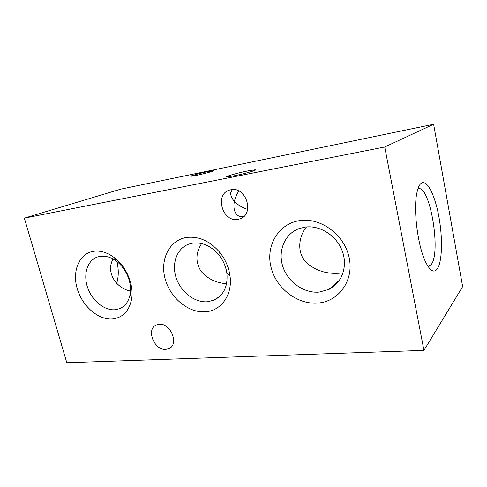 <?xml version="1.0" encoding="UTF-8"?>
<svg xmlns="http://www.w3.org/2000/svg" width="487" height="487" viewBox="0 0 487 487"><rect width="100%" height="100%" fill="white"/><g stroke="black" fill="none" stroke-linecap="round" stroke-linejoin="round"><path stroke-width="0.73" d="M421.2 183.282C426.996 179.033 435.037 195.257 438.915 216.892C442.872 238.472 442.245 262.396 437.089 269.189C433.844 273.152 430.045 270.821 425.699 262.183C417.925 246.763 413.195 210.244 416.793 193.351C417.816 188.085 419.289 184.731 421.2 183.282M428 266.359L430.989 264.764C441.38 253.678 430.313 185.632 418.382 188.627L417.956 188.731M116.843 261.531C118.791 269.092 118.743 276.379 116.697 283.385M238.873 190.989C236.603 194.49 235.13 197.947 234.442 201.362C231.806 198.55 230.57 195.671 230.722 192.724L232.287 189.577M233.894 175.856L226.979 176.891C223.472 176.939 237.492 172.94 247.761 170.925L254.938 169.829C258.688 169.707 244.456 173.804 233.894 175.856M243.561 216.666L243.463 216.678C240.14 217.251 237.479 215.978 235.483 212.868C233.839 209.507 233.492 205.672 234.442 201.362C237.632 204.857 242.027 207.547 247.639 209.428M196.072 175.448L191.026 176.27C188.743 176.324 200.327 173.147 208.18 171.546L213.391 170.687C215.826 170.59 204.09 173.829 196.072 175.448M112.412 318.973C98.161 320.123 82.041 305.903 77.129 288.371C72.021 270.863 79.326 253.38 93.632 251.292C100.456 250.379 107.317 252.467 114.22 257.55C126.364 266.511 134.028 284.743 131.667 298.805C129.274 310.998 122.852 317.725 112.412 318.973M115.042 309.756C104.255 310.724 91.933 300.546 87.55 287.354C83.052 274.199 87.374 260.314 97.522 256.972L100.292 256.32C105.697 255.632 111.115 257.288 116.533 261.294C126.072 268.349 132.068 282.606 130.236 293.691C128.921 301.24 125.348 306.244 119.516 308.715L115.042 309.756M130.498 291.08C116.363 288.334 105.496 272.568 113.051 259.017M205.368 311.777C188.299 313.141 169.933 297.679 165.038 278.479C159.9 259.315 169.494 239.957 186.691 237.437C198.781 236.085 209.72 240.968 219.515 252.083C225.177 259.084 228.659 266.906 229.955 275.563C232.902 294.659 221.208 310.956 205.368 311.777M207.517 301.757C194.739 302.89 180.793 292.066 176.166 277.809C171.412 263.589 176.891 248.279 188.865 244.084L192.858 243.104C202.409 242.1 211.017 245.959 218.669 254.671C223.101 260.155 225.828 266.286 226.851 273.067C228.062 286.265 223.758 295.292 213.945 300.162L207.517 301.757M226.595 283.69C216.185 283.02 207.675 278.887 201.052 271.302C195.397 262.195 195.585 252.948 201.612 243.561M317.688 303.084C296.881 304.728 275.648 287.793 270.869 266.578C265.805 245.405 278.527 223.728 299.578 220.623C320.549 217.178 344.613 234.752 349.197 257.763C354.098 280.737 338.55 301.77 317.688 303.084M319.095 292.103C303.766 293.448 287.793 281.979 282.825 266.541C277.718 251.14 284.548 234.125 298.787 228.695L304.886 227.112C319.594 224.891 336.365 235.324 342.172 250.793C348.102 266.225 341.904 283.337 328.853 289.461L319.095 292.103M343.085 272.836L341.32 273.049C327.587 274.516 315.868 270.973 306.183 262.414C297.076 253.179 298.111 237.175 306.506 226.93M159.115 324.293L156.455 324.926C145.729 328.822 154.05 350.543 165.763 349.392L168.831 348.668C179.411 344.662 170.754 322.796 159.115 324.293M230.905 189.747L229.675 190.046C214.25 194.07 222.382 222.553 237.893 219.333L239.787 218.864C254.914 214.627 246.325 186.046 230.905 189.747M384.73 147.001L423.952 350.384L462.65 286.593L433.619 124.264L384.73 147.001L24.35 218.133L66.81 362.736L423.952 350.384M24.35 218.133L120.685 189.169L433.619 124.264M242.088 217.762L239.787 218.864M171.04 347.134L168.831 348.668M328.853 289.461L339.749 279.903M213.945 300.162L219.716 296.406M218.669 254.671L219.515 252.083M226.851 273.067L229.955 275.563M119.516 308.715L122.767 306.95M116.533 261.294L114.22 257.55M130.236 293.691L131.667 298.805M254.938 169.829L255.042 170.273"/></g></svg>
